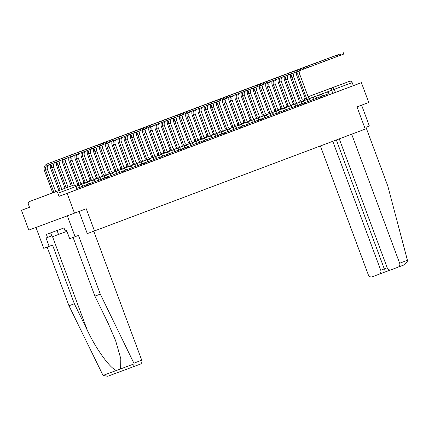 <?xml version="1.0" encoding="UTF-8"?>
<svg xmlns="http://www.w3.org/2000/svg" width="429" height="429" viewBox="0 0 429 429"><rect width="100%" height="100%" fill="white"/><g stroke="black" fill="none" stroke-linecap="round" stroke-linejoin="round"><path stroke-width="0.64" d="M323.289 96.943L329.451 94.653L329.043 93.56L322.881 95.849M317.133 99.26L323.294 96.965L322.887 95.871L316.725 98.166M310.977 101.576L317.138 99.281L316.731 98.187L304.413 102.794M308.204 102.633L310.982 101.598L310.575 100.504A2.124 2.124 0 0 0 307.85 99.255A2.124 0.842 69.6 0 0 307.845 99.255A2.124 0.842 -110.4 0 0 307.797 101.539L308.204 102.633L304.821 103.888M298.664 106.204L304.826 103.915L304.418 102.821L298.257 105.11M292.508 108.521L298.67 106.226L298.268 105.132L292.101 107.427M286.352 110.838L292.519 108.542L292.111 107.448L285.945 109.744M280.196 113.149L286.363 110.859L285.955 109.765L279.788 112.055M274.04 115.465L280.207 113.176L279.799 112.076L273.632 114.371M267.884 117.782L274.051 115.487L273.643 114.393L267.481 116.688M261.733 120.099L267.894 117.803L267.487 116.709L261.325 119.005M255.577 122.41L261.738 120.12L261.331 119.026L249.013 123.632M252.804 123.472L255.582 122.437L255.175 121.337A2.124 2.124 0 0 0 252.45 120.088A2.124 0.842 69.6 0 0 252.445 120.088A2.124 0.842 -110.4 0 0 252.397 122.378L252.804 123.472L249.421 124.726M243.264 127.043L249.426 124.748L249.018 123.654L242.857 125.949M237.108 129.36L243.27 127.064L242.868 125.97L236.701 128.266M230.952 131.671L237.119 129.381L236.711 128.287L230.545 130.577M224.796 133.987L230.963 131.698L230.555 130.598L224.388 132.893M218.64 136.304L224.807 134.009L224.399 132.915L218.232 135.21M212.484 138.621L218.651 136.325L218.243 135.232L212.082 137.527M206.333 140.932L212.494 138.642L212.087 137.548L205.925 139.838M194.021 145.565L206.338 140.953L205.931 139.859L199.769 142.155M187.864 147.882L194.026 145.587L193.618 144.493L187.457 146.782M175.552 152.51L187.87 147.903L187.462 146.809L181.301 149.099M169.396 154.826L175.563 152.531L175.155 151.437L162.832 156.043M166.624 155.883L169.407 154.848L168.999 153.754A2.124 2.124 0 0 0 166.27 152.504L166.27 152.504A2.124 0.842 -110.4 0 0 166.221 154.789L166.624 155.883L163.24 157.143M157.084 159.454L163.251 157.164L162.843 156.07L156.676 158.36M150.928 161.771L157.094 159.475L156.687 158.381L144.369 162.993M148.161 162.827L150.938 161.792L150.531 160.698A2.124 2.124 0 0 0 147.801 159.449L147.801 159.449A2.124 0.842 -110.4 0 0 147.753 161.733L148.161 162.827L144.777 164.087M138.621 166.398L144.782 164.109L144.375 163.015L138.213 165.304M132.464 168.715L138.626 166.425L138.218 165.331L125.901 169.938M129.692 169.777L132.47 168.736L132.062 167.642A2.124 2.124 0 0 0 129.338 166.393A2.124 0.842 69.6 0 0 129.333 166.393A2.124 0.842 -110.4 0 0 129.285 168.683L129.692 169.777L126.308 171.032M120.152 173.348L126.314 171.053L125.912 169.959L119.745 172.254M113.996 175.659L120.163 173.37L119.755 172.276L113.588 174.565M107.84 177.976L114.007 175.686L113.599 174.587L107.432 176.882M101.684 180.293L107.851 177.997L107.443 176.904L101.276 179.199M89.377 184.92L101.694 180.314L101.287 179.22L95.125 181.515M83.221 187.237L89.382 184.947L88.975 183.848L82.813 186.143M67.117 193.361L361.4 82.674L368.763 102.477L357.003 106.896L365.256 129.086L94.487 230.925L86.24 208.735L74.48 213.159L67.117 193.361L59.036 196.359L83.226 187.258L82.818 186.165L76.657 188.46M41.388 197.104L56.274 191.575L41.388 197.104M323.439 91.018L338.325 85.489L323.439 91.018M29.521 207.271L21.45 210.307L29.531 207.309L28.384 204.225A2.124 1.947 -110.6 0 1 29.467 201.56A2.124 1.947 -110.6 0 0 29.467 201.56L47.34 194.836A2.124 0.842 -110.4 0 1 47.351 194.83L47.351 194.83A2.124 2.124 0 0 0 47.34 194.836A2.124 1.947 -110.6 0 0 47.34 194.836A2.124 1.947 -110.6 0 0 47.335 194.841M74.48 213.159L28.813 230.105L21.45 210.307M323.739 90.878A2.124 1.947 69.4 0 1 323.75 90.873L349.603 81.279A2.124 1.947 69.4 0 1 352.171 82.593L353.319 85.677L329.44 94.632M353.319 85.677L361.4 82.674M323.75 90.873A2.124 1.947 69.4 0 1 323.756 90.873L308.086 96.766L323.75 90.873M59.036 196.359L57.888 193.275A2.124 1.947 -110.6 0 0 55.32 191.967M79.043 211.443L87.28 233.601L94.487 230.925M87.806 148.842L49.024 163.224A5.362 4.917 69.4 0 1 49.024 163.224L87.806 148.842L88.283 150.134L47.689 165.203A3.979 3.652 -110.6 0 0 47.673 165.208A3.979 3.652 -110.6 0 0 45.651 170.206L53.904 192.401M91.002 147.651L91.479 148.943L88.283 150.134M49.281 164.607A3.979 3.652 -110.6 0 0 47.463 169.519L55.722 191.725M52.719 192.841L44.46 170.645A5.362 4.917 69.4 0 1 47.19 163.916A5.362 4.917 69.4 0 1 47.206 163.91M48.986 163.24A5.362 4.917 69.4 0 1 49.003 163.234L47.19 163.916M100.306 294.138L78.475 235.435L69.691 238.712L66.586 230.357L65.122 230.899L64.012 227.912L46.386 234.454L47.496 237.441L46.032 237.982L49.142 246.337L52.536 245.061L74.367 303.764L68.978 305.764L103.04 375.423L107.69 376.276L133.548 366.677L134.207 363.856L100.306 294.138L94.916 296.139L73.091 237.452M74.367 303.764L87.441 330.571C96.439 349.721 110.966 369.525 116.634 370.377L120.613 368.897L120.822 358.767L115.61 340.615L107.99 322.946L94.916 296.139M49.142 246.337L43.753 248.337L35.982 227.445L67.31 215.819L75.08 236.711M68.978 305.764L47.152 247.077M93.763 231.193L141.742 360.204A3.185 2.923 69.4 0 1 140.122 364.205A3.185 2.923 69.4 0 1 140.111 364.21L133.553 366.677L140.122 364.205M47.496 237.441L51.753 235.837M336.341 139.961L384.287 268.886L387.215 267.798A3.185 2.923 -110.6 0 0 391.071 269.782L398.015 267.208A3.185 2.923 -110.6 0 0 398.026 267.203A3.185 2.923 -110.6 0 0 399.646 263.208L407.432 260.274L407.55 261.046L404.601 264.731L398.037 267.197M407.432 260.274L387.8 186.004L365.969 127.306L369.364 126.029L361.604 105.169M320.388 145.957L368.318 274.833A3.185 2.923 -110.6 0 0 372.168 276.802L379.107 274.222A3.185 2.923 -110.6 0 0 379.118 274.217A3.185 2.923 -110.6 0 0 380.738 270.222L384.287 268.886L383.848 272.442L379.129 274.217L390.744 269.884L383.848 272.442M332.791 141.297L380.738 270.222M351.667 134.197L399.646 263.208M387.221 267.814L339.264 138.862M50.649 232.872L52.123 236.835L66.945 231.333M57.057 230.496L58.537 234.465M93.962 146.525L53.362 161.594A5.362 4.917 69.4 0 1 53.362 161.594L93.962 146.525L94.439 147.823L91.474 148.922M97.158 145.334L97.635 146.627L94.439 147.823M55.202 162.414A3.979 3.652 -110.6 0 0 53.62 167.208L61.889 189.436M53.443 163.068A3.979 3.652 -110.6 0 0 51.807 167.889L60.071 190.111M58.886 190.551L50.617 168.329A5.362 4.917 69.4 0 1 50.735 164.071M52.965 161.76A5.362 4.917 69.4 0 1 53.346 161.599L55.159 160.918A5.362 4.917 69.4 0 1 55.159 160.918A5.362 4.917 69.4 0 1 55.18 160.913M100.118 144.214L61.331 158.596A5.362 4.917 69.4 0 1 61.331 158.596L100.118 144.214L100.595 145.506L97.63 146.605M103.314 143.018L103.791 144.31L100.595 145.506M61.213 160.183A3.979 3.652 -110.6 0 0 59.776 164.892L68.055 187.151M59.438 160.843A3.979 3.652 -110.6 0 0 57.963 165.573L66.238 187.822M65.047 188.267L56.773 166.012A5.362 4.917 69.4 0 1 56.875 161.792M59.122 159.443A5.362 4.917 69.4 0 1 59.497 159.282A5.362 4.917 69.4 0 1 59.518 159.277M61.293 158.607A5.362 4.917 69.4 0 1 61.315 158.601L59.497 159.282M106.269 141.897L65.675 156.96A5.362 4.917 69.4 0 1 65.675 156.96L106.269 141.897L106.751 143.189L103.786 144.289M109.465 140.701L109.947 141.999L106.751 143.189M67.256 157.936A3.979 3.652 -110.6 0 0 65.932 162.575L74.324 185.146M65.476 158.601A3.979 3.652 -110.6 0 0 64.119 163.256L72.404 185.537M71.214 185.977L62.929 163.696A5.362 4.917 69.4 0 1 63.015 159.513M65.278 157.132A5.362 4.917 69.4 0 1 65.653 156.971L67.471 156.285A5.362 4.917 69.4 0 1 67.471 156.285A5.362 4.917 69.4 0 1 67.487 156.279M112.425 139.581L71.831 154.649L112.425 139.581L112.907 140.873L109.942 141.978M115.621 138.39L116.103 139.682L112.907 140.873M71.53 156.354A3.979 3.652 -110.6 0 0 70.27 160.945L78.834 184.148A2.124 0.842 69.6 0 0 78.523 185.403M78.893 184.127L77.708 184.567L69.085 161.384A5.362 4.917 69.4 0 1 69.155 157.234M77.333 185.848A2.124 0.842 -110.4 0 1 77.649 184.588L77.708 184.567M81.832 184.175A2.124 0.842 69.6 0 0 80.77 183.419L72.088 160.258L70.27 160.945M71.434 154.815A5.362 4.917 69.4 0 1 71.809 154.654A5.362 4.917 69.4 0 1 71.831 154.649M73.321 155.689A3.979 3.652 -110.6 0 0 72.088 160.258M118.581 137.264L79.799 151.651A5.362 4.917 69.4 0 1 79.799 151.651L118.581 137.264L119.064 138.562L116.098 139.661M121.777 136.073L122.26 137.366L119.064 138.562M77.601 154.102A3.979 3.652 -110.6 0 0 76.426 158.628L84.99 181.832A2.124 0.842 69.6 0 0 84.679 183.092M85.049 181.81L83.864 182.25L75.241 159.068A5.362 4.917 69.4 0 1 75.295 154.955M83.489 183.532A2.124 0.842 -110.4 0 1 83.805 182.271L83.864 182.25M87.988 181.858A2.124 0.842 69.6 0 0 86.926 181.102L78.244 157.947L76.426 158.628M77.59 152.499A5.362 4.917 69.4 0 1 77.965 152.338A5.362 4.917 69.4 0 1 77.987 152.333M79.762 151.662A5.362 4.917 69.4 0 1 79.783 151.657L77.965 152.338M79.392 153.437A3.979 3.652 -110.6 0 0 78.244 157.947M124.737 134.953L84.143 150.016L124.737 134.953L125.22 136.245L122.249 137.344M127.933 133.757L128.416 135.049L125.22 136.245M83.682 151.845A3.979 3.652 -110.6 0 0 82.582 156.312L91.146 179.515A2.124 0.842 69.6 0 0 90.835 180.775M91.205 179.494L90.02 179.933L81.397 156.751A5.362 4.917 69.4 0 1 81.435 152.676M89.645 181.215A2.124 0.842 -110.4 0 1 89.956 179.955L90.02 179.933M94.144 179.547A2.124 0.842 69.6 0 0 93.082 178.786A2.124 0.842 69.6 0 0 93.077 178.791L93.077 178.791M85.478 151.18A3.979 3.652 -110.6 0 0 84.4 155.63L93.082 178.786M83.746 150.188A5.362 4.917 69.4 0 1 84.122 150.021A5.362 4.917 69.4 0 1 84.143 150.016M130.893 132.636L92.112 147.018A5.362 4.917 69.4 0 1 92.112 147.018L130.893 132.636L131.376 133.928L128.405 135.028M134.089 131.446L134.572 132.738L131.376 133.928M89.774 149.582A3.979 3.652 -110.6 0 0 88.739 153.995L97.303 177.198A2.124 0.842 69.6 0 0 96.992 178.459M97.362 177.177L96.171 177.617L87.554 154.44A5.362 4.917 69.4 0 1 87.575 150.397M95.801 178.898A2.124 0.842 -110.4 0 1 96.112 177.644L96.171 177.617M100.3 177.231A2.124 0.842 69.6 0 0 99.238 176.475A2.124 0.842 69.6 0 0 99.233 176.475L90.557 153.314L88.739 153.995M89.902 147.871A5.362 4.917 69.4 0 1 90.278 147.71A5.362 4.917 69.4 0 1 90.294 147.699M92.074 147.034A5.362 4.917 69.4 0 1 92.09 147.024L90.278 147.71M91.634 148.863A3.979 3.652 -110.6 0 0 90.557 153.314M137.049 130.319L96.45 145.388L137.049 130.319L137.532 131.612L134.561 132.717M140.245 129.129L140.728 130.421L137.532 131.612M95.93 147.265A3.979 3.652 -110.6 0 0 94.895 151.684L103.459 174.887A2.124 0.842 69.6 0 0 103.142 176.142M103.518 174.866L102.327 175.305L93.71 152.123A5.362 4.917 69.4 0 1 93.731 148.085M101.957 176.587A2.124 0.842 -110.4 0 1 102.268 175.327L102.327 175.305M106.456 174.914A2.124 0.842 69.6 0 0 105.395 174.158A2.124 0.842 69.6 0 0 105.389 174.158L96.713 150.997L94.895 151.684M96.058 145.554A5.362 4.917 69.4 0 1 96.434 145.393A5.362 4.917 69.4 0 1 96.45 145.388M96.434 145.393L98.246 144.712A5.362 4.917 69.4 0 1 98.246 144.712A5.362 4.917 69.4 0 1 98.268 144.702M97.785 146.546A3.979 3.652 -110.6 0 0 96.713 150.997M143.206 128.003L102.606 143.072L143.206 128.003L143.688 129.301L140.717 130.4M146.402 126.812L146.879 128.105L143.688 129.301M102.081 144.954A3.979 3.652 -110.6 0 0 101.051 149.367L109.615 172.571A2.124 0.842 69.6 0 0 109.298 173.831M109.674 172.549L108.483 172.989L99.866 149.807A5.362 4.917 69.4 0 1 99.887 145.769M108.113 174.271A2.124 0.842 -110.4 0 1 108.424 173.01L108.483 172.989M112.612 172.597A2.124 0.842 69.6 0 0 111.545 171.841L102.863 148.686L101.051 149.367M102.215 143.238A5.362 4.917 69.4 0 1 102.59 143.077A5.362 4.917 69.4 0 1 102.606 143.072M103.941 144.23A3.979 3.652 -110.6 0 0 102.863 148.686M149.362 125.692L108.762 140.755A5.362 4.917 69.4 0 1 108.762 140.755L149.362 125.692L149.839 126.984L146.874 128.083M152.558 124.496L153.035 125.788L149.839 126.984M108.237 142.637A3.979 3.652 -110.6 0 0 107.207 147.05L115.766 170.254A2.124 0.842 69.6 0 0 115.455 171.514M115.83 170.233L114.64 170.672L106.017 147.49A5.362 4.917 69.4 0 1 106.043 143.452M114.27 171.954A2.124 0.842 -110.4 0 1 114.581 170.694L114.64 170.672M118.769 170.286A2.124 0.842 69.6 0 0 117.702 169.53L109.02 146.369L107.207 147.05M108.365 140.927A5.362 4.917 69.4 0 1 108.746 140.76L110.559 140.079A5.362 4.917 69.4 0 1 110.58 140.074M110.097 141.919A3.979 3.652 -110.6 0 0 109.02 146.369M155.518 123.375L114.918 138.438L155.518 123.375L155.995 124.667L153.03 125.767M158.714 122.185L159.191 123.477L155.995 124.667M114.393 140.321A3.979 3.652 -110.6 0 0 113.363 144.734L121.922 167.937A2.124 0.842 69.6 0 0 121.611 169.198M121.981 167.916L120.796 168.356L112.173 145.179A5.362 4.917 69.4 0 1 112.2 141.136M120.426 169.637A2.124 0.842 -110.4 0 1 120.737 168.382L120.796 168.356M124.925 167.97A2.124 0.842 69.6 0 0 123.858 167.213L115.176 144.053L113.363 144.734M114.522 138.61A5.362 4.917 69.4 0 1 114.902 138.449A5.362 4.917 69.4 0 1 114.918 138.438M116.254 139.602A3.979 3.652 -110.6 0 0 115.176 144.053M161.674 121.058L121.075 136.127L161.674 121.058L162.151 122.351L159.186 123.455M164.865 119.868L165.347 121.16L162.151 122.351M120.549 138.009A3.979 3.652 -110.6 0 0 119.519 142.423L128.078 165.626A2.124 0.842 69.6 0 0 127.767 166.881M128.137 165.605L126.952 166.044L118.329 142.862A5.362 4.917 69.4 0 1 118.356 138.824M126.582 167.326A2.124 0.842 -110.4 0 1 126.893 166.066L126.952 166.044M131.081 165.653A2.124 0.842 69.6 0 0 130.014 164.897L121.332 141.736L119.519 142.423M120.678 136.293A5.362 4.917 69.4 0 1 121.053 136.132A5.362 4.917 69.4 0 1 121.075 136.127M122.41 137.285A3.979 3.652 -110.6 0 0 121.332 141.736M167.825 118.742L127.231 133.81L167.825 118.742L168.307 120.04L165.342 121.139M132.99 131.665A5.362 4.917 69.4 0 1 133.365 131.505A5.362 4.917 69.4 0 1 133.387 131.494L177.177 115.235L177.66 116.532L168.307 120.04M126.705 135.693A3.979 3.652 -110.6 0 0 125.676 140.106L134.234 163.31A2.124 0.842 69.6 0 0 133.923 164.57M134.293 163.288L133.108 163.728L124.485 140.546A5.362 4.917 69.4 0 1 124.507 136.508M132.733 165.009A2.124 0.842 -110.4 0 1 133.049 163.749L133.108 163.728M137.232 163.342A2.124 0.842 69.6 0 0 136.17 162.58L127.488 139.425L125.676 140.106M126.834 133.977A5.362 4.917 69.4 0 1 127.209 133.816A5.362 4.917 69.4 0 1 127.231 133.81M128.566 134.969A3.979 3.652 -110.6 0 0 127.488 139.425M177.177 115.235L135.199 130.813A5.362 4.917 69.4 0 1 135.199 130.813L133.387 131.494M132.861 133.376A3.979 3.652 -110.6 0 0 131.826 137.789L140.39 160.993A2.124 0.842 69.6 0 0 140.079 162.253M140.449 160.972L139.264 161.411L130.641 138.229A5.362 4.917 69.4 0 1 130.663 134.191M138.889 162.693A2.124 0.842 -110.4 0 1 139.205 161.433L139.264 161.411M143.388 161.025A2.124 0.842 69.6 0 0 142.326 160.269L133.644 137.108L131.826 137.789M135.162 130.829A5.362 4.917 69.4 0 1 135.183 130.818L133.365 131.505M134.722 132.658A3.979 3.652 -110.6 0 0 133.644 137.108M180.137 114.114L139.543 129.177A5.362 4.917 69.4 0 1 139.543 129.177L180.137 114.114L180.62 115.406L177.649 116.511M183.333 112.924L183.816 114.216L180.62 115.406M139.017 131.06A3.979 3.652 -110.6 0 0 137.982 135.473L146.546 158.682A2.124 0.842 69.6 0 0 146.235 159.937M146.605 158.655L145.42 159.1L136.797 135.918A5.362 4.917 69.4 0 1 136.819 131.875M145.045 160.376A2.124 0.842 -110.4 0 1 145.361 159.121L145.42 159.1M149.544 158.709A2.124 0.842 69.6 0 0 148.482 157.952L139.8 134.792L137.982 135.473M139.146 129.349A5.362 4.917 69.4 0 1 139.522 129.188L141.339 128.502A5.362 4.917 69.4 0 1 141.339 128.502A5.362 4.917 69.4 0 1 141.356 128.496M140.878 130.341A3.979 3.652 -110.6 0 0 139.8 134.792M186.293 111.797L145.694 126.866L186.293 111.797L186.776 113.09L183.805 114.194M151.458 124.716A5.362 4.917 69.4 0 1 151.834 124.555L195.645 108.29L196.128 109.583L186.776 113.09M145.174 128.748A3.979 3.652 -110.6 0 0 144.139 133.162L152.703 156.365A2.124 0.842 69.6 0 0 152.392 157.625M152.762 156.344L151.571 156.783L142.954 133.601A5.362 4.917 69.4 0 1 142.975 129.563M151.201 158.065A2.124 0.842 -110.4 0 1 151.512 156.805L151.571 156.783M155.7 156.392A2.124 0.842 69.6 0 0 154.638 155.636A2.124 0.842 69.6 0 0 154.633 155.636L145.957 132.475L144.139 133.162M145.302 127.032A5.362 4.917 69.4 0 1 145.678 126.871A5.362 4.917 69.4 0 1 145.694 126.866M147.034 128.024A3.979 3.652 -110.6 0 0 145.957 132.475M195.645 108.29L151.85 124.549A5.362 4.917 69.4 0 1 151.85 124.549L153.646 123.874A5.362 4.917 69.4 0 1 153.646 123.874A5.362 4.917 69.4 0 1 153.668 123.868M151.33 126.432A3.979 3.652 -110.6 0 0 150.295 130.845L158.859 154.049A2.124 0.842 69.6 0 0 158.542 155.309M158.918 154.027L157.727 154.467L149.11 131.285A5.362 4.917 69.4 0 1 149.131 127.247M157.357 155.748A2.124 0.842 -110.4 0 1 157.668 154.488L157.727 154.467M161.856 154.081A2.124 0.842 69.6 0 0 160.795 153.319A2.124 0.842 69.6 0 0 160.789 153.319L152.113 130.164L150.295 130.845M153.185 125.713A3.979 3.652 -110.6 0 0 152.113 130.164M198.606 107.17L158.006 122.233L198.606 107.17L199.088 108.462L196.117 109.561M201.802 105.974L202.284 107.271L199.088 108.462M157.481 124.115A3.979 3.652 -110.6 0 0 156.451 128.528L165.015 151.732A2.124 0.842 69.6 0 0 164.698 152.992M165.074 151.71L163.883 152.15L155.266 128.968A5.362 4.917 69.4 0 1 155.287 124.93M163.513 153.432A2.124 0.842 -110.4 0 1 163.824 152.172L163.883 152.15M168.012 151.764A2.124 0.842 69.6 0 0 166.945 151.008L158.263 127.847L156.451 128.528M157.615 122.404A5.362 4.917 69.4 0 1 157.99 122.244A5.362 4.917 69.4 0 1 158.006 122.233M159.341 123.396A3.979 3.652 -110.6 0 0 158.263 127.847M204.762 104.853L165.98 119.235A5.362 4.917 69.4 0 1 165.98 119.235L204.762 104.853L205.239 106.145L202.273 107.25M169.922 117.771A5.362 4.917 69.4 0 1 170.302 117.61L214.114 101.346L214.591 102.638L205.239 106.145M163.637 121.798A3.979 3.652 -110.6 0 0 162.607 126.212L171.171 149.421A2.124 0.842 69.6 0 0 170.855 150.676M171.23 149.394L170.04 149.839L161.417 126.657A5.362 4.917 69.4 0 1 161.443 122.614M169.669 151.115A2.124 0.842 -110.4 0 1 169.981 149.86L170.04 149.839M174.169 149.448A2.124 0.842 69.6 0 0 173.102 148.691L164.42 125.531L162.607 126.212M163.771 120.088A5.362 4.917 69.4 0 1 164.146 119.927A5.362 4.917 69.4 0 1 164.162 119.922M165.943 119.251A5.362 4.917 69.4 0 1 165.959 119.241L164.146 119.927M165.497 121.08A3.979 3.652 -110.6 0 0 164.42 125.531M214.114 101.346L170.318 117.605A5.362 4.917 69.4 0 1 170.318 117.605L172.115 116.929A5.362 4.917 69.4 0 1 172.115 116.929A5.362 4.917 69.4 0 1 172.131 116.919M169.793 119.487A3.979 3.652 -110.6 0 0 168.763 123.901L177.322 147.104A2.124 0.842 69.6 0 0 177.011 148.364M177.381 147.083L176.196 147.522L167.573 124.34A5.362 4.917 69.4 0 1 167.6 120.302M175.826 148.804A2.124 0.842 -110.4 0 1 176.137 147.544L176.196 147.522M203.561 141.994L203.153 140.9A2.124 0.842 -110.4 0 1 203.201 138.61L180.309 147.109A2.124 0.842 69.6 0 0 179.258 146.375L170.576 123.214L168.763 123.901M171.654 118.763A3.979 3.652 -110.6 0 0 170.576 123.214M217.074 100.225L176.475 115.288L217.074 100.225L217.551 101.517L214.586 102.617M220.27 99.029L220.747 100.322L217.551 101.517M175.949 117.171A3.979 3.652 -110.6 0 0 174.919 121.584L183.478 144.787A2.124 0.842 69.6 0 0 183.167 146.048M183.537 144.766L182.352 145.206L173.729 122.024A5.362 4.917 69.4 0 1 173.756 117.986M181.982 146.487A2.124 0.842 -110.4 0 1 182.293 145.227L182.352 145.206M186.481 144.82A2.124 0.842 69.6 0 0 185.414 144.058L176.732 120.903L174.919 121.584M176.078 115.455A5.362 4.917 69.4 0 1 176.453 115.294A5.362 4.917 69.4 0 1 176.475 115.288M177.81 116.452A3.979 3.652 -110.6 0 0 176.732 120.903M223.225 97.909L182.631 112.972L223.225 97.909L223.707 99.201L220.742 100.3M226.421 96.713L226.903 98.01L223.707 99.201M182.105 114.854A3.979 3.652 -110.6 0 0 181.076 119.267L189.634 142.471A2.124 0.842 69.6 0 0 189.323 143.731M189.693 142.449L188.508 142.889L179.885 119.707A5.362 4.917 69.4 0 1 179.912 115.669M188.138 144.171A2.124 0.842 -110.4 0 1 188.449 142.911L188.508 142.889M192.637 142.503A2.124 0.842 69.6 0 0 191.57 141.747L182.888 118.586L181.076 119.267M182.234 113.143A5.362 4.917 69.4 0 1 182.609 112.983A5.362 4.917 69.4 0 1 182.631 112.972M183.966 114.135A3.979 3.652 -110.6 0 0 182.888 118.586M229.381 95.592L188.787 110.661L229.381 95.592L229.864 96.884L226.898 97.989M232.577 94.401L233.06 95.694L229.864 96.884M188.261 112.537A3.979 3.652 -110.6 0 0 187.226 116.956L195.79 140.16A2.124 0.842 69.6 0 0 195.479 141.414M195.849 140.133L194.664 140.578L186.041 117.396A5.362 4.917 69.4 0 1 186.063 113.358M194.289 141.854A2.124 0.842 -110.4 0 1 194.605 140.599L194.664 140.578M198.788 140.186A2.124 0.842 69.6 0 0 197.726 139.43L189.044 116.27L187.226 116.956M188.39 110.827A5.362 4.917 69.4 0 1 188.765 110.666A5.362 4.917 69.4 0 1 188.787 110.661M190.122 111.819A3.979 3.652 -110.6 0 0 189.044 116.27M235.537 93.275L194.943 108.344L235.537 93.275L236.02 94.568L233.054 95.672M238.733 92.085L239.216 93.377L236.02 94.568M194.417 110.226A3.979 3.652 -110.6 0 0 193.382 114.64L201.946 137.843A2.124 0.842 69.6 0 0 201.635 139.103M202.005 137.822L200.82 138.261L192.197 115.079A5.362 4.917 69.4 0 1 192.219 111.041M200.445 139.543A2.124 0.842 -110.4 0 1 200.761 138.283L200.82 138.261M204.944 137.87A2.124 0.842 69.6 0 0 203.882 137.114L195.2 113.953L193.382 114.64M194.546 108.51A5.362 4.917 69.4 0 1 194.922 108.349A5.362 4.917 69.4 0 1 194.943 108.344M196.278 109.502A3.979 3.652 -110.6 0 0 195.2 113.953M241.693 90.964L201.094 106.027L241.693 90.964L242.176 92.256L239.205 93.356M244.889 89.768L245.372 91.061L242.176 92.256M200.574 107.91A3.979 3.652 -110.6 0 0 199.539 112.323L208.103 135.526A2.124 0.842 69.6 0 0 207.792 136.787M208.162 135.505L206.976 135.945L198.354 112.763A5.362 4.917 69.4 0 1 198.375 108.725M206.601 137.226A2.124 0.842 -110.4 0 1 206.912 135.966L206.976 135.945M211.1 135.559A2.124 0.842 69.6 0 0 210.038 134.797A2.124 0.842 69.6 0 0 210.033 134.797L210.033 134.797M202.434 107.191A3.979 3.652 -110.6 0 0 201.357 111.642L210.038 134.797M200.702 106.194A5.362 4.917 69.4 0 1 201.078 106.033A5.362 4.917 69.4 0 1 201.094 106.027M247.849 88.647L209.068 103.03A5.362 4.917 69.4 0 1 209.068 103.03L247.849 88.647L248.332 89.94L245.361 91.039M251.045 87.452L251.528 88.749L248.332 89.94M206.73 105.593A3.979 3.652 -110.6 0 0 205.695 110.006L214.259 133.21A2.124 0.842 69.6 0 0 213.942 134.47M214.318 133.188L213.127 133.628L204.51 110.446A5.362 4.917 69.4 0 1 204.531 106.408M212.757 134.91A2.124 0.842 -110.4 0 1 213.068 133.655L213.127 133.628M217.256 133.242A2.124 0.842 69.6 0 0 216.195 132.486A2.124 0.842 69.6 0 0 216.189 132.486L207.513 109.325L205.695 110.006M206.858 103.882A5.362 4.917 69.4 0 1 207.234 103.721A5.362 4.917 69.4 0 1 207.25 103.711M209.03 103.046A5.362 4.917 69.4 0 1 209.046 103.035L207.234 103.721M208.585 104.874A3.979 3.652 -110.6 0 0 207.513 109.325M254.006 86.331L213.406 101.4A5.362 4.917 69.4 0 1 213.406 101.4L254.006 86.331L254.488 87.623L251.517 88.728M257.202 85.14L257.684 86.433L254.488 87.623M212.881 103.276A3.979 3.652 -110.6 0 0 211.851 107.695L220.415 130.899A2.124 0.842 69.6 0 0 220.098 132.153M220.474 130.872L219.283 131.317L210.666 108.135A5.362 4.917 69.4 0 1 210.687 104.097M218.913 132.599A2.124 0.842 -110.4 0 1 219.224 131.338L219.283 131.317M223.412 130.925A2.124 0.842 69.6 0 0 222.345 130.169L213.669 107.009L211.851 107.695M213.015 101.566A5.362 4.917 69.4 0 1 213.39 101.405L215.202 100.724A5.362 4.917 69.4 0 1 215.202 100.724A5.362 4.917 69.4 0 1 215.224 100.713M214.741 102.558A3.979 3.652 -110.6 0 0 213.669 107.009M260.162 84.014L219.562 99.083L260.162 84.014L260.639 85.312L257.673 86.411M263.358 82.824L263.835 84.116L260.639 85.312M219.037 100.965A3.979 3.652 -110.6 0 0 218.007 105.378L226.571 128.582A2.124 0.842 69.6 0 0 226.255 129.842M226.63 128.561L225.439 129L216.822 105.818A5.362 4.917 69.4 0 1 216.843 101.78M225.069 130.282A2.124 0.842 -110.4 0 1 225.381 129.022L225.439 129M229.569 128.609A2.124 0.842 69.6 0 0 228.501 127.853L219.82 104.692L218.007 105.378M219.171 99.249A5.362 4.917 69.4 0 1 219.546 99.088A5.362 4.917 69.4 0 1 219.562 99.083M220.897 100.241A3.979 3.652 -110.6 0 0 219.82 104.692M266.318 81.703L225.718 96.766A5.362 4.917 69.4 0 1 225.718 96.766L266.318 81.703L266.795 82.995L263.83 84.095M269.514 80.507L269.991 81.8L266.795 82.995M225.193 98.649A3.979 3.652 -110.6 0 0 224.163 103.062L232.722 126.265A2.124 0.842 69.6 0 0 232.411 127.526M232.781 126.244L231.596 126.684L222.973 103.502A5.362 4.917 69.4 0 1 223 99.464M231.226 127.965A2.124 0.842 -110.4 0 1 231.537 126.705L231.596 126.684M235.725 126.298A2.124 0.842 69.6 0 0 234.658 125.536A2.124 0.842 69.6 0 0 234.658 125.541L225.976 102.381L224.163 103.062M225.322 96.933A5.362 4.917 69.4 0 1 225.702 96.772L227.515 96.091A5.362 4.917 69.4 0 1 227.515 96.091A5.362 4.917 69.4 0 1 227.536 96.085M227.054 97.93A3.979 3.652 -110.6 0 0 225.976 102.381M272.474 79.386L231.874 94.45L272.474 79.386L272.951 80.679L269.986 81.778M275.67 78.191L276.147 79.488L272.951 80.679M231.349 96.332A3.979 3.652 -110.6 0 0 230.319 100.745L238.878 123.949A2.124 0.842 69.6 0 0 238.567 125.209M238.937 123.927L237.752 124.367L229.129 101.185A5.362 4.917 69.4 0 1 229.156 97.147M237.382 125.649A2.124 0.842 -110.4 0 1 237.693 124.394L237.752 124.367M241.881 123.981A2.124 0.842 69.6 0 0 240.814 123.225L232.132 100.064L230.319 100.745M231.478 94.621A5.362 4.917 69.4 0 1 231.853 94.46A5.362 4.917 69.4 0 1 231.874 94.45M233.21 95.613A3.979 3.652 -110.6 0 0 232.132 100.064M278.625 77.07L239.843 91.452A5.362 4.917 69.4 0 1 239.843 91.452L278.625 77.07L279.107 78.362L276.142 79.467M281.821 75.879L282.303 77.172L279.107 78.362M237.505 94.015A3.979 3.652 -110.6 0 0 236.476 98.434L245.034 121.638A2.124 0.842 69.6 0 0 244.723 122.892M245.093 121.616L243.908 122.056L235.285 98.874A5.362 4.917 69.4 0 1 235.312 94.836M243.538 123.338A2.124 0.842 -110.4 0 1 243.849 122.077L243.908 122.056M248.037 121.664A2.124 0.842 69.6 0 0 246.97 120.908L238.288 97.748L236.476 98.434M237.634 92.305A5.362 4.917 69.4 0 1 238.009 92.144A5.362 4.917 69.4 0 1 238.031 92.138M239.806 91.468A5.362 4.917 69.4 0 1 239.827 91.463L238.009 92.144M239.366 93.297A3.979 3.652 -110.6 0 0 238.288 97.748M284.781 74.753L244.187 89.822L284.781 74.753L285.264 76.051L282.298 77.15M287.977 73.563L288.46 74.855L285.264 76.051M243.661 91.704A3.979 3.652 -110.6 0 0 242.626 96.117L251.19 119.321A2.124 0.842 69.6 0 0 250.879 120.581M251.249 119.3L250.064 119.739L241.441 96.557A5.362 4.917 69.4 0 1 241.463 92.519M249.689 121.021A2.124 0.842 -110.4 0 1 250.005 119.761L250.064 119.739M254.188 119.348A2.124 0.842 69.6 0 0 253.126 118.592L244.444 95.436L242.626 96.117M243.79 89.988A5.362 4.917 69.4 0 1 244.165 89.827A5.362 4.917 69.4 0 1 244.187 89.822M245.522 90.98A3.979 3.652 -110.6 0 0 244.444 95.436M290.937 72.442L252.155 86.824A5.362 4.917 69.4 0 1 252.155 86.824L290.937 72.442L291.42 73.734L288.454 74.834M256.102 85.36A5.362 4.917 69.4 0 1 256.478 85.199A5.362 4.917 69.4 0 1 256.499 85.189L300.289 68.935L300.772 70.227L291.42 73.734M249.817 89.388A3.979 3.652 -110.6 0 0 248.782 93.801L257.346 117.004A2.124 0.842 69.6 0 0 257.035 118.265M257.405 116.983L256.22 117.423L247.597 94.241A5.362 4.917 69.4 0 1 247.619 90.203M255.845 118.704A2.124 0.842 -110.4 0 1 256.161 117.444L256.22 117.423M260.344 117.037A2.124 0.842 69.6 0 0 259.282 116.275A2.124 0.842 69.6 0 0 259.282 116.28L250.6 93.12L248.782 93.801M249.946 87.677A5.362 4.917 69.4 0 1 250.322 87.511A5.362 4.917 69.4 0 1 250.343 87.505M252.118 86.835A5.362 4.917 69.4 0 1 252.139 86.83L250.322 87.511M251.678 88.669A3.979 3.652 -110.6 0 0 250.6 93.12M300.289 68.935L256.499 85.189M255.974 87.071A3.979 3.652 -110.6 0 0 254.939 91.484L263.503 114.688A2.124 0.842 69.6 0 0 263.192 115.948M263.562 114.666L262.376 115.106L253.754 91.929A5.362 4.917 69.4 0 1 253.775 87.886M262.001 116.388A2.124 0.842 -110.4 0 1 262.317 115.133L262.376 115.106M266.5 114.72A2.124 0.842 69.6 0 0 265.438 113.964A2.124 0.842 69.6 0 0 265.433 113.964L256.757 90.803L254.939 91.484M256.478 85.199L258.296 84.513A5.362 4.917 69.4 0 1 258.296 84.513A5.362 4.917 69.4 0 1 258.312 84.508M257.834 86.352A3.979 3.652 -110.6 0 0 256.757 90.803M303.249 67.809L262.65 82.877L303.249 67.809L303.732 69.101L300.761 70.206M306.445 66.618L306.928 67.911L303.732 69.101M262.13 84.754A3.979 3.652 -110.6 0 0 261.095 89.173L269.659 112.377A2.124 0.842 69.6 0 0 269.348 113.631M269.718 112.355L268.527 112.795L259.91 89.613A5.362 4.917 69.4 0 1 259.931 85.575M268.157 114.076A2.124 0.842 -110.4 0 1 268.468 112.816L268.527 112.795M272.656 112.403A2.124 0.842 69.6 0 0 271.595 111.647A2.124 0.842 69.6 0 0 271.589 111.647L262.913 88.487L261.095 89.173M262.258 83.044A5.362 4.917 69.4 0 1 262.634 82.883A5.362 4.917 69.4 0 1 262.65 82.877M263.991 84.036A3.979 3.652 -110.6 0 0 262.913 88.487M309.406 65.492L268.806 80.561A5.362 4.917 69.4 0 1 268.806 80.561L309.406 65.492L309.888 66.79L306.917 67.889M312.602 64.302L313.084 65.594L309.888 66.79M268.286 82.443A3.979 3.652 -110.6 0 0 267.251 86.856L275.815 110.06A2.124 0.842 69.6 0 0 275.498 111.32M275.874 110.038L274.683 110.478L266.066 87.296A5.362 4.917 69.4 0 1 266.087 83.258M274.313 111.76A2.124 0.842 -110.4 0 1 274.624 110.5L274.683 110.478M278.812 110.087A2.124 0.842 69.6 0 0 277.751 109.331A2.124 0.842 69.6 0 0 277.745 109.331L269.069 86.175L267.251 86.856M268.415 80.727A5.362 4.917 69.4 0 1 268.79 80.566L270.602 79.885A5.362 4.917 69.4 0 1 270.624 79.88M270.141 81.719A3.979 3.652 -110.6 0 0 269.069 86.175M315.562 63.181L274.962 78.244L315.562 63.181L316.044 64.473L313.073 65.573M318.758 61.985L319.24 63.278L316.044 64.473M274.437 80.126A3.979 3.652 -110.6 0 0 273.407 84.54L281.971 107.743A2.124 0.842 69.6 0 0 281.655 109.004M282.03 107.722L280.839 108.162L272.222 84.98A5.362 4.917 69.4 0 1 272.243 80.942M280.469 109.443A2.124 0.842 -110.4 0 1 280.781 108.183L280.839 108.162M284.969 107.776A2.124 0.842 69.6 0 0 283.901 107.019L275.22 83.859L273.407 84.54M274.571 78.416A5.362 4.917 69.4 0 1 274.946 78.25A5.362 4.917 69.4 0 1 274.962 78.244M276.297 79.408A3.979 3.652 -110.6 0 0 275.22 83.859M321.718 60.864L281.118 75.928L321.718 60.864L322.195 62.157L319.23 63.256M324.914 59.674L325.391 60.966L322.195 62.157M280.593 77.81A3.979 3.652 -110.6 0 0 279.563 82.223L288.122 105.427A2.124 0.842 69.6 0 0 287.811 106.687M288.186 105.405L286.996 105.845L278.373 82.668A5.362 4.917 69.4 0 1 278.4 78.625M286.626 107.127A2.124 0.842 -110.4 0 1 286.937 105.872L286.996 105.845M291.125 105.459A2.124 0.842 69.6 0 0 290.058 104.703L281.376 81.542L279.563 82.223M280.722 76.099A5.362 4.917 69.4 0 1 281.102 75.938A5.362 4.917 69.4 0 1 281.118 75.928M282.454 77.091A3.979 3.652 -110.6 0 0 281.376 81.542M327.874 58.548L287.274 73.616A5.362 4.917 69.4 0 1 287.274 73.616L327.874 58.548L328.351 59.84L325.386 60.945M293.034 71.466A5.362 4.917 69.4 0 1 293.409 71.305A5.362 4.917 69.4 0 1 293.431 71.3L337.221 55.041L337.703 56.333L328.351 59.84M286.749 75.499A3.979 3.652 -110.6 0 0 285.719 79.912L294.278 103.116A2.124 0.842 69.6 0 0 293.967 104.37M294.337 103.094L293.152 103.534L284.529 80.352A5.362 4.917 69.4 0 1 284.556 76.314M292.782 104.815A2.124 0.842 -110.4 0 1 293.093 103.555L293.152 103.534M297.281 103.142A2.124 0.842 69.6 0 0 296.214 102.386L287.532 79.226L285.719 79.912M286.878 73.783A5.362 4.917 69.4 0 1 287.258 73.622L289.071 72.941A5.362 4.917 69.4 0 1 289.087 72.93M288.61 74.775A3.979 3.652 -110.6 0 0 287.532 79.226M337.221 55.041L295.243 70.619A5.362 4.917 69.4 0 1 295.243 70.619L293.431 71.3M292.905 73.182A3.979 3.652 -110.6 0 0 291.876 77.595L300.434 100.799A2.124 0.842 69.6 0 0 300.123 102.059M300.493 100.777L299.308 101.217L290.685 78.035A5.362 4.917 69.4 0 1 290.712 73.997M298.938 102.499A2.124 0.842 -110.4 0 1 299.249 101.239L299.308 101.217M303.437 100.831A2.124 0.842 69.6 0 0 302.37 100.07L293.688 76.914L291.876 77.595M295.206 70.629A5.362 4.917 69.4 0 1 295.227 70.624L293.409 71.305M294.766 72.458A3.979 3.652 -110.6 0 0 293.688 76.914M340.181 53.92L299.587 68.983A5.362 4.917 69.4 0 1 299.587 68.983L340.181 53.92L340.664 55.212L337.698 56.312M343.377 52.724L343.86 54.022L340.664 55.212M299.061 70.865A3.979 3.652 -110.6 0 0 298.032 75.279L306.59 98.482A2.124 0.842 69.6 0 0 306.279 99.743M306.649 98.461L305.464 98.901L296.841 75.718A5.362 4.917 69.4 0 1 296.863 71.681M305.089 100.182A2.124 0.842 -110.4 0 1 305.405 98.922L305.464 98.901M309.588 98.514A2.124 0.842 69.6 0 0 308.526 97.758L299.844 74.598L298.032 75.279M299.19 69.155A5.362 4.917 69.4 0 1 299.565 68.994L301.383 68.308A5.362 4.917 69.4 0 1 301.383 68.308A5.362 4.917 69.4 0 1 301.399 68.302M300.922 70.147A3.979 3.652 -110.6 0 0 299.844 74.598M326.673 95.688L326.265 94.595A2.124 0.842 -110.4 0 1 326.313 92.31A2.124 0.842 69.6 0 0 326.313 92.31L303.421 100.804M320.517 98.005L320.109 96.911A2.124 0.842 -110.4 0 1 320.157 94.621L297.265 103.121M314.36 100.316L313.953 99.222A2.124 0.842 -110.4 0 1 314.001 96.938L291.109 105.432M302.048 104.949L301.641 103.856A2.124 0.842 -110.4 0 1 301.689 101.566A2.124 0.842 69.6 0 0 301.689 101.566L278.796 110.065M295.892 107.266L295.484 106.172A2.124 0.842 -110.4 0 1 295.538 103.882L272.64 112.382M289.736 109.577L289.328 108.483A2.124 0.842 -110.4 0 1 289.382 106.199L266.484 114.693M283.58 111.894L283.178 110.8A2.124 0.842 -110.4 0 1 283.226 108.516L260.328 117.01M277.429 114.211L277.021 113.117A2.124 0.842 -110.4 0 1 277.07 110.827L254.172 119.326M271.273 116.527L270.865 115.433A2.124 0.842 -110.4 0 1 270.913 113.143L248.021 121.643M265.117 118.838L264.709 117.744A2.124 0.842 -110.4 0 1 264.757 115.46L241.865 123.954M258.96 121.155L258.553 120.061A2.124 0.842 -110.4 0 1 258.601 117.777L235.709 126.271M246.648 125.788L246.241 124.694A2.124 0.842 -110.4 0 1 246.289 122.404A2.124 0.842 69.6 0 0 246.289 122.404L223.396 130.904M240.492 128.099L240.084 127.005A2.124 0.842 -110.4 0 1 240.133 124.721A2.124 0.842 69.6 0 0 240.133 124.721L217.24 133.215M234.336 130.416L233.928 129.322A2.124 0.842 -110.4 0 1 233.982 127.038L211.084 135.532M228.18 132.733L227.778 131.639A2.124 0.842 -110.4 0 1 227.826 129.349L204.928 137.848M222.029 135.049L221.621 133.955A2.124 0.842 -110.4 0 1 221.67 131.665L198.772 140.165M215.873 137.36L215.465 136.266A2.124 0.842 -110.4 0 1 215.514 133.982L192.616 142.476M209.717 139.677L209.309 138.583A2.124 0.842 -110.4 0 1 209.357 136.299A2.124 0.842 69.6 0 0 209.357 136.299L186.465 144.793M200.182 143.27L199.775 142.176L193.613 144.471M197.404 144.31L196.997 143.211A2.124 0.842 -110.4 0 1 197.045 140.927L174.153 149.421M191.248 146.621L190.841 145.528A2.124 0.842 -110.4 0 1 190.889 143.243A2.124 0.842 69.6 0 1 190.894 143.243L167.996 151.737M185.092 148.938L184.684 147.844A2.124 0.842 -110.4 0 1 184.733 145.56A2.124 0.842 69.6 0 0 184.733 145.56L161.84 154.054M181.719 150.214L181.311 149.12L175.145 151.416M178.936 151.255L178.528 150.161A2.124 0.842 -110.4 0 1 178.582 147.871L155.684 156.371M172.78 153.571L172.372 152.472A2.124 0.842 -110.4 0 1 172.426 150.188L149.528 158.682M160.473 158.199L160.065 157.105A2.124 0.842 -110.4 0 1 160.114 154.821A2.124 0.842 69.6 0 0 160.114 154.821L137.216 163.315M154.317 160.516L153.909 159.422A2.124 0.842 -110.4 0 1 153.957 157.132L131.065 165.632M142.004 165.144L141.597 164.05A2.124 0.842 -110.4 0 1 141.645 161.765L118.753 170.259M135.848 167.46L135.441 166.366A2.124 0.842 -110.4 0 1 135.489 164.076A2.124 0.842 69.6 0 0 135.489 164.076L112.596 172.576M123.536 172.088L123.128 170.994A2.124 0.842 -110.4 0 1 123.182 168.71L100.284 177.204M117.38 174.405L116.972 173.311A2.124 0.842 -110.4 0 1 117.026 171.026L94.128 179.52M111.224 176.721L110.821 175.627A2.124 0.842 -110.4 0 1 110.87 173.337L87.972 181.837M105.073 179.038L104.665 177.944A2.124 0.842 -110.4 0 1 104.714 175.654L81.816 184.154M98.917 181.349L98.509 180.255A2.124 0.842 -110.4 0 1 98.557 177.971L75.879 186.384M95.538 182.631L95.131 181.537L88.969 183.827M92.761 183.666L92.353 182.572A2.124 0.842 -110.4 0 1 92.401 180.287L75.895 186.411M86.604 185.982L86.197 184.888A2.124 0.842 -110.4 0 1 86.245 182.598L75.906 186.438M80.448 188.299L80.041 187.205A2.124 0.842 -110.4 0 1 80.089 184.915A2.124 0.842 69.6 0 0 80.089 184.915L75.917 186.465M332.829 93.372L331.681 90.288L309.577 98.493M308.092 96.772L349.603 81.279M77.07 189.575L75.922 186.492L57.888 193.275M76.909 189.639L75.761 186.551A2.124 1.947 69.4 0 0 73.193 185.242A2.124 0.842 -110.4 0 1 73.198 185.242L47.351 194.83M305.089 100.155L304.644 100.348M335.44 92.401L334.298 89.312L331.681 90.288A2.124 0.842 69.6 0 1 331.73 88.004A2.124 1.947 69.4 0 1 334.298 89.312L352.171 82.593M47.463 169.519L45.651 170.206M103.04 375.423L116.634 370.377M120.613 368.897L134.207 363.856M133.955 363.138L141.742 360.204M52.526 236.685L87.441 330.571M53.62 167.208L51.807 167.889M59.776 164.892L57.963 165.573M65.932 162.575L64.119 163.256M77.649 184.588L78.834 184.148M83.805 182.271L84.99 181.832M89.956 179.955L91.146 179.515M84.4 155.63L82.582 156.312M96.112 177.644L97.303 177.198M102.268 175.327L103.459 174.887M108.424 173.01L109.615 172.571M114.581 170.694L115.766 170.254M120.737 168.382L121.922 167.937M126.893 166.066L128.078 165.626M133.049 163.749L134.234 163.31M174.464 117.723L173.981 116.431M139.205 161.433L140.39 160.993M145.361 159.121L146.546 158.682M151.512 156.805L152.703 156.365M192.932 110.779L192.449 109.481M157.668 154.488L158.859 154.049M163.824 152.172L165.015 151.732M169.981 149.86L171.171 149.421M211.395 103.829L210.918 102.536M176.137 147.544L177.322 147.104M182.293 145.227L183.478 144.787M188.449 142.911L189.634 142.471M194.605 140.599L195.79 140.16M200.761 138.283L201.946 137.843M206.912 135.966L208.103 135.526M201.357 111.642L199.539 112.323M213.068 133.655L214.259 133.21M219.224 131.338L220.415 130.899M225.381 129.022L226.571 128.582M231.537 126.705L232.722 126.265M237.693 124.394L238.878 123.949M243.849 122.077L245.034 121.638M250.005 119.761L251.19 119.321M256.161 117.444L257.346 117.004M297.576 71.418L297.093 70.125M262.317 115.133L263.503 114.688M268.468 112.816L269.659 112.377M274.624 110.5L275.815 110.06M280.781 108.183L281.971 107.743M286.937 105.872L288.122 105.427M293.093 103.555L294.278 103.116M334.507 57.529L334.03 56.231M299.249 101.239L300.434 100.799M305.405 98.922L306.59 98.482M82.818 186.165A2.124 2.124 0 0 0 80.094 184.915M88.975 183.848A2.124 2.124 0 0 0 86.245 182.598M95.131 181.537A2.124 2.124 0 0 0 92.401 180.287M101.287 179.22A2.124 2.124 0 0 0 98.557 177.971M107.443 176.904A2.124 2.124 0 0 0 104.714 175.654M113.599 174.587A2.124 2.124 0 0 0 110.87 173.337M119.755 172.276A2.124 2.124 0 0 0 117.026 171.026M125.912 169.959A2.124 2.124 0 0 0 123.182 168.71M106.44 174.893L129.338 166.393M138.218 165.331A2.124 2.124 0 0 0 135.494 164.076M144.375 163.015A2.124 2.124 0 0 0 141.645 161.765M124.909 167.943L147.801 159.449M156.687 158.381A2.124 2.124 0 0 0 153.957 157.132M162.843 156.07A2.124 2.124 0 0 0 160.114 154.815M143.372 160.998L166.27 152.504M175.155 151.437A2.124 2.124 0 0 0 172.426 150.188M181.311 149.12A2.124 2.124 0 0 0 178.582 147.871M187.462 146.809A2.124 2.124 0 0 0 184.738 145.554M193.618 144.493A2.124 2.124 0 0 0 190.894 143.243M199.775 142.176A2.124 2.124 0 0 0 197.045 140.927M205.931 139.859A2.124 2.124 0 0 0 203.201 138.61M212.087 137.548A2.124 2.124 0 0 0 209.357 136.293M218.243 135.232A2.124 2.124 0 0 0 215.514 133.982M224.399 132.915A2.124 2.124 0 0 0 221.67 131.665M230.555 130.598A2.124 2.124 0 0 0 227.826 129.349M236.711 128.287A2.124 2.124 0 0 0 233.982 127.038M242.868 125.97A2.124 2.124 0 0 0 240.138 124.721M249.018 123.654A2.124 2.124 0 0 0 246.294 122.404M229.553 128.587L252.45 120.088M261.331 119.026A2.124 2.124 0 0 0 258.601 117.777M267.487 116.709A2.124 2.124 0 0 0 264.757 115.46M273.643 114.393A2.124 2.124 0 0 0 270.913 113.143M279.799 112.076A2.124 2.124 0 0 0 277.07 110.827M285.955 109.765A2.124 2.124 0 0 0 283.226 108.516M292.111 107.448A2.124 2.124 0 0 0 289.382 106.199M298.268 105.132A2.124 2.124 0 0 0 295.538 103.882M304.418 102.821A2.124 2.124 0 0 0 301.694 101.566M284.953 107.749L307.85 99.255M316.731 98.187A2.124 2.124 0 0 0 314.001 96.938M322.887 95.871A2.124 2.124 0 0 0 320.157 94.621M329.043 93.56A2.124 2.124 0 0 0 326.313 92.305M305.148 98.053A2.124 2.124 0 0 0 304.633 100.322M75.922 186.492A2.124 2.124 0 0 0 73.198 185.242M133.542 366.677L107.69 376.276M398.026 267.203L404.601 264.731M73.627 153.973L71.809 154.654M85.939 149.34L84.122 150.021M104.403 142.396L102.59 143.077M116.715 137.763L114.902 138.449M122.871 135.451L121.053 136.132M171.021 117.551L171.503 118.844M129.027 133.135L127.209 133.816M189.489 110.607L189.972 111.899M147.49 126.19L145.678 126.871M159.803 121.557L157.99 122.244M207.958 103.662L208.435 104.955M178.271 114.613L176.453 115.294M184.427 112.296L182.609 112.983M190.583 109.985L188.765 110.666M196.739 107.668L194.922 108.349M202.89 105.352L201.078 106.033M221.359 98.407L219.546 99.088M233.671 93.774L231.853 94.46M245.983 89.146L244.165 89.827M294.133 71.246L294.616 72.539M264.446 82.202L262.634 82.883M276.759 77.569L274.946 78.25M282.915 75.252L281.102 75.938M331.07 57.357L331.547 58.65"/></g></svg>
